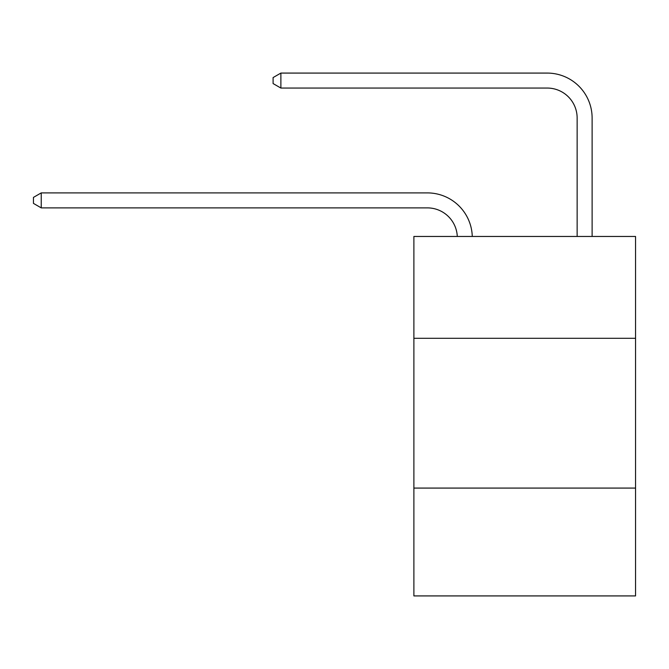 <?xml version="1.0" encoding="UTF-8"?>
<svg xmlns="http://www.w3.org/2000/svg" width="669" height="669" viewBox="0 0 669 669"><rect width="100%" height="100%" fill="white"/><g stroke="black" fill="none" stroke-linecap="round" stroke-linejoin="round"><path stroke-width="1" d="M635.55 338.305L635.55 236.458L413.885 236.458L413.885 338.305L635.55 338.305L635.55 595.92L413.885 595.92L413.885 338.305M635.55 488.077L413.885 488.077M457.287 236.458A29.954 29.954 0 0 0 427.357 207.883A29.954 29.954 0 0 1 457.287 236.458A29.954 29.954 0 0 0 427.357 207.883A29.954 29.954 0 0 1 457.287 236.458A29.954 29.954 0 0 0 427.357 207.883A29.954 29.954 0 0 1 457.287 236.458A29.954 29.954 0 0 0 427.357 207.883A29.954 29.954 0 0 1 457.287 236.458A29.954 29.954 0 0 0 427.357 207.883A29.954 29.954 0 0 1 457.287 236.458A29.954 29.954 0 0 0 427.357 207.883A29.954 29.954 0 0 1 457.287 236.458A29.954 29.954 0 0 0 427.357 207.883A29.954 29.954 0 0 1 457.287 236.458A29.954 29.954 0 0 0 427.357 207.883A29.954 29.954 0 0 1 457.287 236.458A29.954 29.954 0 0 0 427.357 207.883A29.954 29.954 0 0 1 457.287 236.458A29.954 29.954 0 0 0 427.357 207.883A29.954 29.954 0 0 1 457.287 236.458A29.954 29.954 0 0 0 427.357 207.883A29.954 29.954 0 0 1 457.287 236.458A29.954 29.954 0 0 0 427.357 207.883A29.954 29.954 0 0 1 457.287 236.458A29.954 29.954 0 0 0 427.357 207.883A29.954 29.954 0 0 1 457.287 236.458A29.954 29.954 0 0 0 427.357 207.883A29.954 29.954 0 0 1 457.287 236.458A29.954 29.954 0 0 0 427.357 207.883A29.954 29.954 0 0 1 457.287 236.458A29.954 29.954 0 0 0 427.357 207.883A29.954 29.954 0 0 1 457.287 236.458A29.954 29.954 0 0 0 427.357 207.883A29.954 29.954 0 0 1 457.287 236.458A29.954 29.954 0 0 0 427.357 207.883A29.954 29.954 0 0 1 457.287 236.458A29.954 29.954 0 0 0 427.357 207.883A29.954 29.954 0 0 1 457.287 236.458A29.954 29.954 0 0 0 427.357 207.883A29.954 29.954 0 0 1 457.287 236.458A29.954 29.954 0 0 0 427.357 207.883A29.954 29.954 0 0 1 457.287 236.458A29.954 29.954 0 0 0 427.357 207.883L41.235 207.883L33.45 203.384L33.45 197.397L41.235 192.898L427.357 192.898A44.932 44.932 0 0 1 472.272 236.458M577.138 236.458L577.138 118.012A29.954 29.954 0 0 0 547.183 88.057L280.88 88.057L273.094 83.566L273.094 77.571L280.88 73.08L547.183 73.08A44.932 44.932 0 0 1 592.115 118.012L592.115 236.458M41.235 192.898L427.357 192.898L41.235 192.898L427.357 192.898L41.235 192.898L427.357 192.898L41.235 192.898L427.357 192.898L41.235 192.898L427.357 192.898L41.235 192.898L427.357 192.898L41.235 192.898L427.357 192.898L41.235 192.898L427.357 192.898L41.235 192.898L427.357 192.898L41.235 192.898L427.357 192.898L41.235 192.898L427.357 192.898L41.235 192.898L427.357 192.898L41.235 192.898L427.357 192.898L41.235 192.898L427.357 192.898L41.235 192.898L427.357 192.898L41.235 192.898L427.357 192.898L41.235 192.898L427.357 192.898L41.235 192.898L427.357 192.898L41.235 192.898L427.357 192.898L41.235 192.898L427.357 192.898L41.235 192.898L427.357 192.898L41.235 192.898L41.235 207.883M577.138 118.012A29.954 29.954 0 0 0 547.183 88.057A29.954 29.954 0 0 1 577.138 118.012A29.954 29.954 0 0 0 547.183 88.057A29.954 29.954 0 0 1 577.138 118.012A29.954 29.954 0 0 0 547.183 88.057A29.954 29.954 0 0 1 577.138 118.012A29.954 29.954 0 0 0 547.183 88.057A29.954 29.954 0 0 1 577.138 118.012A29.954 29.954 0 0 0 547.183 88.057A29.954 29.954 0 0 1 577.138 118.012A29.954 29.954 0 0 0 547.183 88.057A29.954 29.954 0 0 1 577.138 118.012A29.954 29.954 0 0 0 547.183 88.057A29.954 29.954 0 0 1 577.138 118.012A29.954 29.954 0 0 0 547.183 88.057A29.954 29.954 0 0 1 577.138 118.012A29.954 29.954 0 0 0 547.183 88.057A29.954 29.954 0 0 1 577.138 118.012A29.954 29.954 0 0 0 547.183 88.057A29.954 29.954 0 0 1 577.138 118.012A29.954 29.954 0 0 0 547.183 88.057A29.954 29.954 0 0 1 577.138 118.012A29.954 29.954 0 0 0 547.183 88.057A29.954 29.954 0 0 1 577.138 118.012A29.954 29.954 0 0 0 547.183 88.057A29.954 29.954 0 0 1 577.138 118.012A29.954 29.954 0 0 0 547.183 88.057A29.954 29.954 0 0 1 577.138 118.012A29.954 29.954 0 0 0 547.183 88.057A29.954 29.954 0 0 1 577.138 118.012A29.954 29.954 0 0 0 547.183 88.057A29.954 29.954 0 0 1 577.138 118.012A29.954 29.954 0 0 0 547.183 88.057A29.954 29.954 0 0 1 577.138 118.012A29.954 29.954 0 0 0 547.183 88.057A29.954 29.954 0 0 1 577.138 118.012A29.954 29.954 0 0 0 547.183 88.057A29.954 29.954 0 0 1 577.138 118.012A29.954 29.954 0 0 0 547.183 88.057A29.954 29.954 0 0 1 577.138 118.012A29.954 29.954 0 0 0 547.183 88.057A29.954 29.954 0 0 1 577.138 118.012M280.88 73.08L547.183 73.08L280.88 73.08L547.183 73.08L280.88 73.08L547.183 73.08L280.88 73.08L547.183 73.08L280.88 73.08L547.183 73.08L280.88 73.08L547.183 73.08L280.88 73.08L547.183 73.08L280.88 73.08L547.183 73.08L280.88 73.08L547.183 73.08L280.88 73.08L547.183 73.08L280.88 73.08L547.183 73.08L280.88 73.08L547.183 73.08L280.88 73.08L547.183 73.08L280.88 73.08L547.183 73.08L280.88 73.08L547.183 73.08L280.88 73.08L547.183 73.08L280.88 73.08L547.183 73.08L280.88 73.08L547.183 73.08L280.88 73.08L547.183 73.08L280.88 73.08L547.183 73.08L280.88 73.08L547.183 73.08L280.88 73.08L280.88 88.057"/></g></svg>
